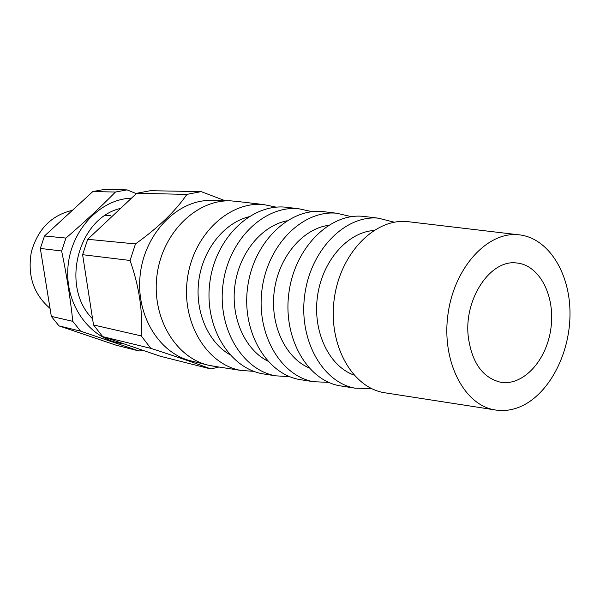 <?xml version="1.0" encoding="UTF-8"?>
<svg xmlns="http://www.w3.org/2000/svg" width="600" height="600" viewBox="0 0 600 600"><rect width="100%" height="100%" fill="white"/><g stroke="black" fill="none" stroke-linecap="round" stroke-linejoin="round"><path stroke-width="0.9" d="M136.703 193.275L186.885 194.4C175.71 210.862 158.572 227.37 135.48 243.915L87.705 239.303L136.703 193.275L150.36 190.703L201.142 191.625L225.075 200.692M468.27 336.728C471.81 362.362 482.4 377.49 500.055 382.103C522.908 386.662 546.697 360.638 550.912 328.373C555.525 296.168 539.595 264.712 516.36 262.957C490.388 259.403 463.77 298.987 468.27 336.728M518.535 407.415C547.957 396.135 570.007 354.907 570 313.86C570.225 272.798 548.025 237.12 517.972 234.712C487.237 231.712 454.162 267.743 447.975 314.288C441.428 360.78 463.605 404.37 494.018 409.748C502.2 411.293 510.375 410.52 518.535 407.415M410.588 221.985L407.092 221.565C374.692 218.37 340.29 253.29 334.275 298.725C327.862 344.108 351.615 386.985 383.685 392.61L387.165 393.15M373.733 230.513C347.46 232.327 322.207 261.06 317.468 296.423C312.525 331.763 329.138 366.218 353.947 375.038M394.298 222.218L378.293 218.153C345.465 214.905 310.748 249.54 304.77 294.69C298.395 339.78 322.53 382.47 355.02 388.162L371.528 388.545M366.405 216.743L362.843 216.322C329.798 213.045 294.9 247.53 288.945 292.522C282.593 337.462 306.938 380.048 339.645 385.77L343.192 386.325M328.455 225.33C302.678 228.877 278.88 256.785 274.343 290.52C269.647 324.24 285.067 357.51 308.947 367.853M351.397 216.675L336.608 213.218C303.202 209.888 268.02 244.118 262.103 288.847C255.78 333.525 280.47 375.945 313.545 381.72L328.718 382.358M326.13 211.972L322.507 211.545C288.907 208.192 253.567 242.28 247.673 286.875C241.373 331.41 266.25 373.733 299.52 379.538L303.12 380.1M286.913 220.8C261.728 225.803 239.317 252.885 234.96 285.135C230.49 317.362 244.8 349.478 267.712 361.058M312.24 211.688L298.522 208.702C264.593 205.312 229.005 239.167 223.14 283.515C216.87 327.81 242.055 369.975 275.647 375.832L289.665 376.642M289.282 207.608L285.608 207.173C251.498 203.76 215.775 237.487 209.933 281.707C203.678 325.875 229.028 367.957 262.793 373.837L266.452 374.407M248.632 216.817C224.138 223.065 203.032 249.33 198.847 280.192C194.587 311.04 207.855 342.007 229.77 354.608M276.375 207.173L263.595 204.562C229.192 201.112 193.237 234.623 187.425 278.625C181.2 322.567 206.827 364.507 240.892 370.433L253.897 371.355M237.667 201.487L230.722 200.858C196.83 199.41 162.705 232.23 157.102 274.478C151.148 316.673 175.192 357.45 208.237 365.168L215.093 366.428M230.722 200.858L206.34 200.535C173.812 202.987 143.632 236.37 140.04 276.3C136.163 316.207 159.615 353.505 191.062 360.915L208.237 365.168M120.615 208.388C77.992 217.95 60.113 287.108 92.573 318.803M127.08 189.877L104.19 189.472L92.835 191.55L44.513 235.972L40.328 248.43L51.33 316.38L58.98 325.882L116.243 345.24L139.125 351L80.61 331.155L72.787 321.337C70.38 298.44 66.66 274.987 61.627 250.98L65.94 238.065C84.127 222.442 100.642 207.097 115.47 192.03L127.08 189.877L136.312 193.635M110.903 215.513L105.495 215.295M72.405 210.33C51.57 215.205 37.89 229.042 31.372 251.843C27.263 275.28 33.487 294.135 50.04 308.407M131.55 198.105L128.797 198.308C97.118 201 68.835 233.625 67.755 270.825C66.352 308.032 92.235 340.545 123.405 343.68M139.125 351L142.71 350.25M51.33 316.38L72.787 321.337M40.328 248.43L61.627 250.98M44.513 235.972L65.94 238.065M92.835 191.55L115.47 192.03M160.417 356.28L210.923 368.985C197.265 363.765 177.233 356.895 150.817 348.36L102.72 336.638L160.417 356.28M210.923 368.985L218.895 367.02M87.705 239.303L82.605 254.692L130.08 260.468C139.267 286.845 142.995 311.993 141.248 335.903L150.817 348.36M135.48 243.915L130.08 260.468M82.605 254.692L93.525 324.968L102.72 336.638M201.142 191.625L186.885 194.4M93.525 324.968L141.248 335.903M58.98 325.882L80.61 331.155M517.972 234.712L407.092 221.565M494.018 409.748L383.685 392.61M378.293 218.153L362.843 216.322M355.02 388.162L339.645 385.77M336.608 213.218L322.507 211.545M313.545 381.72L299.52 379.538M298.522 208.702L285.608 207.173M275.647 375.832L262.793 373.837M263.595 204.562L233.91 201.045M240.892 370.433L211.358 365.85"/></g></svg>
